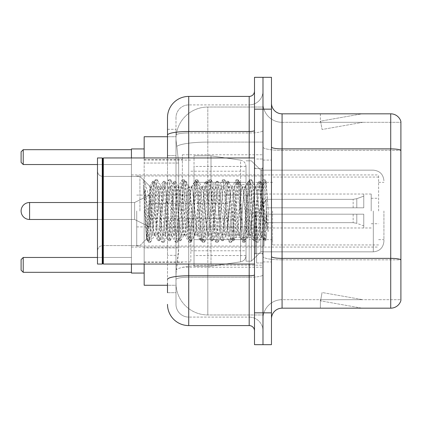 <?xml version="1.0" encoding="UTF-8"?>
<svg xmlns="http://www.w3.org/2000/svg" width="422" height="422" viewBox="0 0 422 422"><rect width="100%" height="100%" fill="white"/><g stroke="black" fill="none" stroke-linecap="round" stroke-linejoin="round"><path stroke-width="0.32" stroke-dasharray="2.11 1.58" d="M262.985 211L262.985 154.774L262.985 211M182.357 211L182.357 154.774L182.357 211M167.502 155.612L175.99 155.612L175.99 255.336L175.99 129.311L175.99 155.612L167.502 155.612L167.502 255.336L167.502 136.739L176.064 136.739L176.037 137.171A31.829 31.829 0 0 1 207.819 107.035L262.985 107.035L207.819 107.035L207.819 142.098L207.819 107.035A31.829 31.829 0 0 0 176.037 137.171L176.064 136.739L144.166 136.739L144.166 247.909L178.648 247.909L178.443 253.437L176.122 272.533L178.648 247.909L178.648 163.04L178.648 247.909L144.166 247.909L144.166 285.261L176.064 285.261L175.99 283.141A31.829 31.829 0 0 0 207.819 314.965L262.985 314.965L262.985 265.164L262.985 314.965L207.819 314.965L207.819 265.164L207.819 314.965A31.829 31.829 0 0 1 175.99 283.141L175.99 276.668L176.064 285.261L167.502 285.261M176.122 272.533L175.99 276.668L176.122 272.533M144.166 211L144.166 273.06L144.166 211M262.985 107.035L262.985 142.098L262.985 107.035M262.985 265.164L262.985 142.098L262.985 265.164L207.819 265.164A31.829 5.528 180 0 0 176.375 269.837A31.829 5.528 180 0 1 207.819 265.164L262.985 265.164M176.037 137.171C175.847 138.39 176.111 141.454 176.823 146.371L178.648 163.04L176.823 146.371C176.111 141.449 175.847 138.384 176.037 137.171A31.829 31.829 0 0 1 207.819 107.035M144.166 264.045L144.166 157.955M167.502 292.689L175.99 292.689L175.99 255.336L175.99 292.689L167.502 292.689L167.502 157.955M167.502 304.357A21.216 21.216 0 0 0 188.724 325.578L188.724 317.091A12.729 12.729 0 0 1 175.99 304.357L175.99 135.177L175.99 304.357A12.729 12.729 0 0 0 188.724 317.091L249.191 317.091L249.191 283.141L249.191 325.578A5.307 5.307 0 0 1 254.498 330.88L254.498 91.12L254.498 330.88M262.985 283.141L262.985 130.567L262.985 283.141M254.498 211L254.498 264.045L254.498 211M254.498 109.156L254.498 77.326L262.985 77.326L262.985 109.156L262.985 77.326L271.473 77.326L271.473 109.156L262.985 109.156L262.985 312.844L262.985 109.156L254.498 109.156L254.498 312.844L262.985 312.844L262.985 344.674L262.985 312.844L271.473 312.844L271.473 109.156M271.473 312.844L271.473 344.674L254.498 344.674L254.498 312.844M262.985 91.12L262.985 130.567L262.985 91.12A13.794 13.794 0 0 1 249.191 104.909A13.794 13.794 0 0 0 262.985 91.12A13.794 13.794 0 0 1 249.191 104.909L249.191 317.091L188.724 317.091L188.724 277.243L249.191 277.243A13.794 2.395 0 0 0 262.985 274.849A13.794 2.395 0 0 1 249.191 277.243L249.191 104.909L188.724 104.909L249.191 104.909M167.502 129.311L175.99 129.311L167.502 129.311L167.502 279.459A21.216 3.682 180 0 1 188.724 275.772L188.724 96.422A21.216 21.216 0 0 0 167.502 117.643A21.216 21.216 0 0 1 188.724 96.422L249.191 96.422A5.307 5.307 0 0 0 254.498 91.12A5.307 5.307 0 0 1 249.191 96.422L249.191 283.141L249.191 277.243L188.724 277.243L188.724 104.909L188.724 132.962L249.191 132.962A13.794 2.395 0 0 0 262.985 130.567A13.794 2.395 0 0 1 249.191 132.962L188.724 132.962L188.724 283.141L188.724 275.772L249.191 275.772A5.307 0.923 0 0 0 254.498 274.849M188.724 325.578L249.191 325.578M167.502 279.459L167.502 283.141M175.99 117.643L175.99 135.177L175.99 117.643A12.729 12.729 0 0 1 188.724 104.909A12.729 12.729 0 0 0 175.99 117.643A12.729 12.729 0 0 1 188.724 104.909M262.985 330.88A13.794 13.794 0 0 0 249.191 317.091A13.794 13.794 0 0 1 262.985 330.88A13.794 13.794 0 0 0 249.191 317.091M271.473 211L271.473 160.075L271.473 211M256.618 211L256.618 262.985L256.618 211M262.985 265.744L262.985 147.046L262.985 265.744M390.714 308.176L282.081 308.176L282.081 150.364L400.9 150.364L282.081 150.364L282.081 122.311L400.9 122.311L400.9 150.364L400.9 122.311L282.081 122.311L282.081 259.846L400.9 259.846L400.9 150.364L400.9 259.846L282.081 259.846L282.081 299.689A19.096 19.096 0 0 0 262.985 318.789A19.096 19.096 0 0 1 282.081 299.689L400.9 299.689L400.9 121.462A10.608 10.608 0 0 0 390.714 113.824L390.714 308.176A10.608 10.608 0 0 0 400.9 300.538L400.9 265.744L400.9 299.689L282.081 299.689L282.081 113.824A10.608 10.608 0 0 1 271.473 103.211L271.473 147.046L271.473 103.211M271.473 318.789L271.473 147.046L271.473 318.789A10.608 10.608 0 0 1 282.081 308.176M262.985 103.211L262.985 147.046L262.985 103.211A19.096 19.096 0 0 0 282.081 122.311A19.096 19.096 0 0 1 262.985 103.211A19.096 19.096 0 0 0 282.081 122.311M361.337 308.049A8.487 8.487 0 0 0 362.814 308.176L320.377 308.176L362.814 308.176A8.487 8.487 0 0 1 361.337 308.049A8.487 8.487 0 0 0 362.814 308.176A8.487 8.487 0 0 1 361.337 308.049A8.487 8.487 0 0 0 362.814 308.176A8.487 8.487 0 0 1 361.337 308.049A8.487 8.487 0 0 0 362.814 308.176A8.487 8.487 0 0 1 361.337 308.049A8.487 8.487 0 0 0 362.814 308.176A8.487 8.487 0 0 1 361.337 308.049L320.593 300.865L361.337 308.049M320.377 299.689L320.377 308.176L320.377 299.689L320.799 299.689L320.593 300.865L320.799 299.689L320.377 299.689L320.377 308.176L320.377 299.689L320.799 299.689L320.593 300.865L320.799 299.689L320.377 299.689L320.377 308.176L320.377 299.689L320.799 299.689L320.593 300.865L320.799 299.689L320.377 299.689L320.377 308.176L320.377 299.689L320.799 299.689L320.593 300.865L320.799 299.689L320.377 299.689L320.377 308.176L320.377 299.689L320.799 299.689L320.593 300.865L320.799 299.689L320.377 299.689M400.9 121.462A10.608 10.608 0 0 0 390.714 113.824L282.081 113.824M362.814 113.824L320.377 113.824L362.814 113.824A8.487 8.487 0 0 0 361.337 113.951A8.487 8.487 0 0 1 362.814 113.824A8.487 8.487 0 0 0 361.337 113.951A8.487 8.487 0 0 1 362.814 113.824A8.487 8.487 0 0 0 361.337 113.951A8.487 8.487 0 0 1 362.814 113.824A8.487 8.487 0 0 0 361.337 113.951A8.487 8.487 0 0 1 362.814 113.824A8.487 8.487 0 0 0 361.337 113.951A8.487 8.487 0 0 1 362.814 113.824M362.814 299.689L320.799 299.689L362.814 299.689L320.799 299.689L362.814 299.689L320.799 299.689L362.814 299.689L320.799 299.689L362.814 299.689L320.799 299.689L362.814 299.689L322.065 292.504L320.799 299.689L322.065 292.504L320.799 299.689L322.065 292.504L320.799 299.689L322.065 292.504L320.799 299.689L322.065 292.504L320.799 299.689L322.065 292.504L362.814 299.689M320.799 122.311L320.377 122.311L320.799 122.311L320.377 122.311L320.799 122.311L320.377 122.311L320.799 122.311L320.377 122.311L320.799 122.311L320.377 122.311L320.799 122.311L320.593 121.135L361.337 113.951L320.593 121.135L320.799 122.311L320.593 121.135L361.337 113.951L320.593 121.135L320.799 122.311L320.593 121.135L361.337 113.951L320.593 121.135L320.799 122.311L320.593 121.135L361.337 113.951L320.593 121.135L320.799 122.311L320.593 121.135L361.337 113.951L320.593 121.135L320.799 122.311L362.814 122.311L320.799 122.311L362.814 122.311L320.799 122.311L362.814 122.311L320.799 122.311L362.814 122.311L320.799 122.311L362.814 122.311L320.799 122.311L322.065 129.496L320.799 122.311M320.377 113.824L320.377 122.311L320.377 113.824M362.814 122.311L322.065 129.496L362.814 122.311M102.789 263.513L102.256 264.045L102.256 157.955L102.256 264.045L102.256 157.955L102.789 158.487L102.789 263.513L102.789 211L102.789 263.513L103.321 264.045L103.321 157.955L103.321 211L103.321 157.955L254.498 157.955M102.256 264.045L97.482 264.045L97.482 157.955L97.482 250.895L97.482 157.955L102.256 157.955M139.919 211L139.919 176.407L139.919 211M260.865 211L260.865 170.156L260.865 251.844L260.865 170.156L260.865 251.844L260.865 211L260.865 229.12L262.036 235.856L265.058 190.776L266.092 181.787L268.155 209.201L268.155 231.725L264.441 211L260.865 195.592L260.865 211L260.865 170.156L260.865 251.844L260.865 211L259.092 231.768L258.211 234.98L260.865 234.98L260.865 211L262.542 185.337L265.09 231.182L265.907 240.028L266.604 234.479L266.604 215.199C264.858 229.273 262.943 235.866 260.865 234.98C259.978 233.561 259.092 225.57 258.211 211L256.444 190.232L255.558 187.02L255.336 187.21L254.672 190.232L251.137 231.768L250.251 234.98L250.03 234.79L249.37 231.768L245.831 190.232L244.95 187.02L244.728 187.21L244.064 190.232L240.529 231.768L239.643 234.98L239.422 234.79L238.762 231.768L235.223 190.232L234.342 187.02L233.456 190.232L229.921 231.768L229.035 234.98L228.149 231.768L224.615 190.232L223.729 187.02L222.848 190.232L219.308 231.768L218.427 234.98L217.541 231.768L214.007 190.232L213.121 187.02L212.24 190.232L208.7 231.768L207.819 234.98L206.933 231.768L203.399 190.232L202.513 187.02L201.626 190.232L198.092 231.768L197.206 234.98L196.325 231.768L192.785 190.232L191.904 187.02L191.018 190.232L187.484 231.768L186.598 234.98L185.717 231.768L182.177 190.232L181.296 187.02L180.41 190.232L176.876 231.768L175.99 234.98L175.109 231.768L171.569 190.232L170.688 187.02L169.802 190.232L166.268 231.768L165.382 234.98L164.496 231.768L160.961 190.232L160.075 187.02L159.194 190.232L155.655 231.768L154.774 234.98L153.888 231.768L149.857 186.345L147.31 230.475L146.492 239.016L144.815 211L144.788 189.684L150.527 225.01L150.527 191.704M258.211 234.98L257.325 231.768L253.791 190.232L252.905 187.02L252.024 190.232L248.484 231.768L247.603 234.98L246.717 231.768L243.183 190.232L242.297 187.02L241.41 190.232L237.876 231.768L236.99 234.98L236.109 231.768L232.569 190.232L231.689 187.02L230.802 190.232L227.268 231.768L226.382 234.98L225.501 231.768L221.961 190.232L221.081 187.02L220.194 190.232L216.66 231.768L215.774 234.98L214.888 231.768L211.353 190.232L210.467 187.02L209.586 190.232L206.047 231.768L205.166 234.98L204.28 231.768L200.745 190.232L199.859 187.02L198.978 190.232L195.439 231.768L194.558 234.98L193.672 231.768L190.137 190.232L189.251 187.02L188.365 190.232L184.831 231.768L184.171 234.79L183.95 234.98L183.064 231.768L179.529 190.232L178.643 187.02L177.757 190.232L174.223 231.768L173.558 234.79L173.337 234.98L172.456 231.768L168.916 190.232L168.035 187.02L167.149 190.232L163.615 231.768L162.95 234.79L162.728 234.98L161.848 231.768L158.308 190.232L157.427 187.02L156.541 190.232L153.007 231.768L152.12 234.98L151.234 231.768L150.527 225.01M260.865 234.98L263.998 240.572L263.291 236.742L259.757 185.258L258.871 181.275L257.99 185.258L254.45 236.742L253.569 240.725L252.683 236.742L249.149 185.258L248.263 181.275L247.382 185.258L243.842 236.742L242.961 240.725L242.075 236.742L238.541 185.258L237.655 181.275L236.768 185.258L233.234 236.742L232.348 240.725L231.467 236.742L227.927 185.258L227.047 181.275L226.16 185.258L222.626 236.742L221.74 240.725L220.859 236.742L217.319 185.258L216.439 181.275L215.552 185.258L212.018 236.742L211.132 240.725L210.251 236.742L206.711 185.258L205.83 181.275L204.944 185.258L201.41 236.742L200.524 240.725L199.638 236.742L196.103 185.258L195.217 181.275L194.336 185.258L190.797 236.742L189.916 240.725L189.03 236.742L185.495 185.258L184.609 181.275L183.728 185.258L180.189 236.742L179.308 240.725L178.422 236.742L174.887 185.258L174.001 181.275L173.115 185.258L169.581 236.742L168.695 240.725L167.814 236.742L164.274 185.258L163.393 181.275L162.507 185.258L158.973 236.742L158.086 240.725L157.206 236.742L153.666 185.258L152.785 181.275L151.899 185.258L148.365 236.742L147.478 240.725L146.598 236.742L144.788 210.23M266.604 215.199L265.063 236.742L263.998 240.572M266.604 234.479L265.686 240.572L264.62 236.742L261.081 185.258L260.2 181.275L259.314 185.258L255.779 236.742L254.893 240.725L254.012 236.742L250.473 185.258L249.592 181.275L248.706 185.258L245.171 236.742L244.285 240.725L243.399 236.742L239.865 185.258L238.979 181.275L238.098 185.258L234.558 236.742L233.677 240.725L232.791 236.742L229.257 185.258L228.371 181.275L227.49 185.258L223.95 236.742L223.069 240.725L222.183 236.742L218.649 185.258L217.763 181.275L216.882 185.258L213.342 236.742L212.461 240.725L211.575 236.742L208.041 185.258L207.155 181.275L206.268 185.258L202.734 236.742L201.848 240.725L200.967 236.742L197.427 185.258L196.726 181.428L195.66 185.258L192.126 236.742L191.24 240.725L190.359 236.742L186.819 185.258L186.118 181.428L185.052 185.258L181.518 236.742L180.632 240.725L179.746 236.742L176.211 185.258L175.51 181.428L174.444 185.258L170.905 236.742L170.024 240.725L169.138 236.742L165.603 185.258L164.897 181.428L163.836 185.258L160.297 236.742L159.416 240.725L158.53 236.742L154.995 185.258L154.288 181.428L153.223 185.258L149.689 236.742L148.987 240.572L147.922 236.742L144.788 189.684M383.925 211L383.925 241.236L383.925 211M378.624 211L378.624 174.93L378.624 211M131.432 273.06L144.166 273.06L131.432 273.06L131.432 148.94L131.432 264.045M190.844 211L190.844 261.925L190.844 211M246.01 211L246.01 261.181L246.01 211M251.312 211L251.312 261.181L251.312 211M97.482 257.467L131.432 257.467L131.432 272.322L131.432 257.467L131.432 272.322L131.432 257.467L131.432 272.322L131.432 257.467L23.221 257.467L131.432 257.467L23.221 257.467L23.221 272.322L131.432 272.322L23.221 272.322L23.221 257.467L21.1 259.588L21.1 270.196L21.1 259.588L23.221 257.467L131.432 257.467L23.221 257.467L23.221 272.322L21.1 270.196L23.221 272.322L131.432 272.322L23.221 272.322L23.221 257.467L21.1 259.588L21.1 270.196L21.1 259.588L23.221 257.467L21.1 259.588L21.1 270.196L23.221 272.322L21.1 270.196L23.221 272.322L131.432 272.322M131.432 149.678L131.432 164.533L131.432 149.678L131.432 164.533L131.432 149.678L131.432 164.533L131.432 149.678L23.221 149.678L131.432 149.678L23.221 149.678L23.221 164.533L131.432 164.533L23.221 164.533L23.221 149.678L21.1 151.804L21.1 162.412L21.1 151.804L23.221 149.678L131.432 149.678L23.221 149.678L23.221 164.533L21.1 162.412L23.221 164.533L131.432 164.533L23.221 164.533L23.221 149.678L21.1 151.804L21.1 162.412L21.1 151.804L23.221 149.678L21.1 151.804L21.1 162.412L23.221 164.533L21.1 162.412L23.221 164.533L97.482 164.533M272.533 211L272.533 244.95L272.533 211M371.196 211L371.196 194.025L371.196 211M249.191 211L249.191 239.643L249.191 211M136.739 211L136.739 246.01L136.739 211M264.045 211L264.045 246.01L264.045 211M246.01 239.643L246.01 166.442L246.01 182.357L194.025 182.357L194.025 266.166L194.025 239.643L246.01 239.643L246.01 255.558L246.01 166.442L246.01 182.357L194.025 182.357L194.025 255.558L194.025 239.643L246.01 239.643L246.01 255.558L246.01 166.442L246.01 182.357L194.025 182.357L194.025 266.166L194.025 239.643L246.01 239.643L246.01 255.568L246.01 166.432L246.01 182.357L194.025 182.357L194.025 255.558L194.025 239.643L211 239.643L211 155.834L211 182.357L194.025 182.357L194.025 155.834L194.025 266.166L194.025 239.643L246.01 239.643L246.01 255.568C245.736 258.992 243.916 261.091 240.561 261.867L240.561 239.643L246.01 239.643L246.01 255.568L246.01 166.432C245.736 163.008 243.916 160.909 240.561 160.133L240.561 261.867L240.561 239.643L246.01 239.643M29.587 219.487L134.618 219.487L149.467 226.915L134.618 219.487L29.587 219.487A8.487 8.487 0 0 1 21.1 211A8.487 8.487 0 0 0 29.587 219.487L29.587 202.513L29.587 219.487L29.587 202.513L29.587 219.487L29.587 202.513L134.618 202.513L134.618 219.487L134.618 202.513L134.618 219.487L134.618 202.513L134.618 219.487L134.618 202.513L149.467 195.085L149.467 226.915L149.467 195.085L149.467 226.915L149.467 195.085L149.467 226.915L149.467 195.085L134.618 202.513L29.587 202.513M233.276 211L233.276 237.523L233.276 211M227.975 211L227.975 226.915L227.975 211M266.166 211L266.166 199.332L266.166 214.181L266.166 207.819L266.166 214.181L363.769 214.181L363.769 227.975L363.769 214.181L266.166 214.181L363.769 214.181L363.769 225.854L363.769 214.181L266.166 214.181L266.166 222.668L266.166 207.819L363.769 207.819L363.769 194.025L363.769 207.819L266.166 207.819L363.769 207.819L363.769 196.146L363.769 207.819L266.166 207.819L266.166 199.332L266.166 214.181L266.166 207.819L266.166 214.181L363.769 214.181L363.769 227.975L363.769 214.181L266.166 214.181L363.769 214.181L363.769 225.854L363.769 214.181L266.166 214.181L266.166 222.668L266.166 207.819L363.769 207.819L363.769 194.025L363.769 207.819L266.166 207.819L363.769 207.819L363.769 196.146L363.769 207.819L266.166 207.819L266.166 199.332L266.166 214.181L266.166 207.819L266.166 214.181L363.769 214.181L363.769 227.975L363.769 214.181L266.166 214.181L363.769 214.181L363.769 225.854L363.769 214.181L266.166 214.181L266.166 222.668L266.166 211M248.131 211L248.131 237.523L248.131 211M260.865 195.592L260.126 190.232L259.008 187.02L257.884 190.232L253.39 231.768L252.266 234.98L251.148 231.768L246.654 190.232L245.53 187.02L245.177 187.321L244.412 190.232L239.918 231.768L238.794 234.98L237.67 231.768L233.181 190.232L232.058 187.02L231.704 187.321L230.934 190.232L226.445 231.768L225.322 234.98L224.198 231.768L219.709 190.232L218.585 187.02L217.462 190.232L212.973 231.768L211.849 234.98L210.726 231.768L206.237 190.232L205.113 187.02L203.99 190.232L199.5 231.768L198.377 234.98L197.253 231.768L192.759 190.232L191.641 187.02L190.517 190.232L186.023 231.768L184.905 234.98L183.781 231.768L179.287 190.232L178.163 187.02L177.045 190.232L172.551 231.768L171.427 234.98L170.303 231.768L165.814 190.232L164.691 187.02L163.567 190.232L159.078 231.768L157.955 234.98L156.831 231.768L152.342 190.232L151.218 187.02L150.527 188.175L150.527 187.02L150.527 203.24L144.878 181.618L144.192 180.679L143.237 180.236L144.561 211L146.503 238.746L148.417 242.038L147.568 238.087L143.237 185.242M260.865 229.12L256.761 190.232L255.637 187.02L254.513 190.232L250.024 231.768L248.901 234.98L247.777 231.768L243.288 190.232L242.165 187.02L241.041 190.232L236.552 231.768L235.429 234.98L234.305 231.768L229.811 190.232L228.692 187.02L227.569 190.232L223.074 231.768L221.956 234.98L220.833 231.768L216.338 190.232L215.215 187.02L214.096 190.232L209.602 231.768L208.479 234.98L207.355 231.768L202.866 190.232L201.742 187.02L200.619 190.232L196.13 231.768L195.006 234.98L193.883 231.768L189.394 190.232L188.27 187.02L187.146 190.232L182.657 231.768L181.534 234.98L180.41 231.768L175.921 190.232L175.151 187.321L174.798 187.02L173.674 190.232L169.185 231.768L168.061 234.98L166.938 231.768L162.449 190.232L161.679 187.321L161.325 187.02L160.202 190.232L155.707 231.768L154.943 234.679L154.589 234.98L153.466 231.768L150.527 203.24M149.857 186.345L139.919 176.407L102.789 176.407C99.597 176.122 97.83 174.355 97.482 171.105C97.83 174.355 99.597 176.122 102.789 176.407L139.919 176.407L143.237 179.725L143.237 180.236L143.638 179.725L143.913 179.962L144.878 181.618M150.527 188.175C149.952 191.831 149.383 199.437 148.829 211L147.726 230.243L146.503 238.746M268.155 231.725L264.341 183.913L263.217 179.725L262.094 183.913L257.599 238.087L256.481 242.275L256.207 242.038L255.357 238.087L250.863 183.913L249.745 179.725L248.621 183.913L244.127 238.087L243.003 242.275L242.729 242.038L241.885 238.087L237.391 183.913L236.267 179.725L235.149 183.913L230.655 238.087L229.531 242.275L229.257 242.038L228.407 238.087L223.918 183.913L222.795 179.725L221.671 183.913L217.182 238.087L216.059 242.275L215.784 242.038L214.935 238.087L210.446 183.913L209.323 179.725L208.199 183.913L203.71 238.087L202.586 242.275L201.463 238.087L196.974 183.913L195.85 179.725L194.727 183.913L190.238 238.087L189.114 242.275L187.99 238.087L183.496 183.913L182.378 179.725L181.254 183.913L176.76 238.087L175.642 242.275L174.518 238.087L170.024 183.913L168.9 179.725L167.782 183.913L163.288 238.087L162.164 242.275L161.04 238.087L156.551 183.913L155.428 179.725L154.304 183.913L149.815 238.087L148.692 242.275L148.417 242.038M268.155 209.201L266.024 183.913L264.9 179.725L263.776 183.913L259.287 238.087L258.164 242.275L257.04 238.087L252.551 183.913L251.428 179.725L250.304 183.913L245.815 238.087L244.691 242.275L243.568 238.087L239.074 183.913L237.955 179.725L236.832 183.913L232.337 238.087L231.219 242.275L230.095 238.087L225.601 183.913L224.478 179.725L223.359 183.913L218.865 238.087L217.741 242.275L216.623 238.087L212.129 183.913L211.005 179.725L209.882 183.913L205.393 238.087L204.269 242.275L203.146 238.087L198.656 183.913L197.533 179.725L196.409 183.913L191.92 238.087L190.797 242.275L189.673 238.087L185.184 183.913L184.061 179.725L182.937 183.913L178.448 238.087L177.324 242.275L176.201 238.087L171.712 183.913L170.588 179.725L169.465 183.913L164.97 238.087L163.852 242.275L162.728 238.087L158.234 183.913L157.111 179.725L155.992 183.913L151.498 238.087L150.374 242.275L149.256 238.087L144.762 183.913L143.913 179.962M211 211L211 155.834L211 211M211 239.643L240.561 239.643L211 239.643L211 266.166L211 239.643L194.025 239.643L194.025 255.558L194.025 166.442L194.025 182.357L246.01 182.357L211 182.357M131.432 157.955L131.432 211L131.432 148.94L144.166 148.94L131.432 148.94M131.432 211L131.432 247.07L131.432 211M23.221 272.322L23.221 257.467M23.221 164.533L23.221 149.678M266.166 207.819L363.769 207.819L363.769 194.025L363.769 207.819L266.166 207.819L363.769 207.819L363.769 196.146L363.769 207.819L266.166 207.819M149.467 211L149.467 203.573L149.467 211M240.561 182.357L240.561 261.867C243.916 261.091 245.736 258.992 246.01 255.568L246.01 166.432C245.736 163.008 243.916 160.909 240.561 160.133L240.561 239.643M207.819 142.098L262.985 142.098L207.819 142.098L207.819 265.164L207.819 142.098A31.829 5.528 180 0 0 176.823 146.371A31.829 5.528 180 0 1 207.819 142.098M175.99 283.141A31.829 31.829 0 0 0 207.819 314.965M178.648 163.04L144.166 163.04L178.648 163.04M167.502 135.177A21.216 3.682 180 0 1 188.724 131.49L249.191 131.49A5.307 0.923 -0 0 0 254.498 130.567M188.724 157.955L188.724 264.045M249.191 264.045L249.191 157.955M188.724 132.962A12.729 2.21 180 0 0 175.99 135.177A12.729 2.21 180 0 1 188.724 132.962M188.724 277.243A12.729 2.21 180 0 0 175.99 279.459A12.729 2.21 180 0 1 188.724 277.243M188.724 317.091A12.729 12.729 0 0 1 175.99 304.357M175.99 255.336L167.502 255.336L175.99 255.336M282.081 259.846A19.096 3.318 0 0 1 262.985 256.529A19.096 3.318 0 0 0 282.081 259.846M400.9 259.699A10.608 1.841 180 0 0 390.714 258.375L282.081 258.375A10.608 1.841 0 0 1 271.473 256.529M271.473 147.046A10.608 1.841 0 0 0 282.081 148.887L390.714 148.887A10.608 1.841 180 0 1 400.9 150.216M262.985 147.046A19.096 3.318 0 0 0 282.081 150.364A19.096 3.318 0 0 1 262.985 147.046M262.985 318.789A19.096 19.096 0 0 1 282.081 299.689M261.925 211L261.925 168.563L261.925 211M255.558 211L255.558 253.437L255.558 211M373.317 211L373.317 251.844L373.317 211M356.79 214.181L356.79 223.312L356.79 214.181M353.161 214.181L353.161 222.668L353.161 214.181M356.79 207.819L356.79 198.688L356.79 207.819M353.161 207.819L353.161 199.332L353.161 207.819M182.357 154.774L262.985 154.774M144.166 159.548L182.357 159.548M144.166 262.452L182.357 262.452M182.357 267.226L262.985 267.226M254.498 168.563L262.985 168.563L254.498 168.563M254.498 253.437L262.985 253.437L254.498 253.437M262.985 160.075L271.473 160.075L262.985 160.075M256.618 262.985L262.985 262.985L256.618 262.985M256.618 159.015L262.985 159.015L256.618 159.015M262.985 261.925L271.473 261.925L262.985 261.925M261.925 168.563L262.985 167.502L261.925 168.563L255.558 168.563L254.498 167.502L255.558 168.563L261.925 168.563M255.558 253.437L261.925 253.437L262.985 254.498L261.925 253.437L255.558 253.437L254.498 254.498L255.558 253.437M103.321 264.045L254.498 264.045M146.698 238.815L139.919 245.593L102.789 245.593C99.597 245.878 97.83 247.645 97.482 250.895C97.83 247.645 99.597 245.878 102.789 245.593L139.919 245.593L146.492 239.016M157.427 187.02L160.075 187.02M168.035 187.02L170.688 187.02M178.643 187.02L181.296 187.02M189.251 187.02L191.904 187.02M199.859 187.02L202.513 187.02M210.467 187.02L213.121 187.02M221.081 187.02L223.729 187.02M231.689 187.02L234.342 187.02M242.297 187.02L244.95 187.02M252.905 187.02L255.558 187.02M152.12 234.98L154.774 234.98M162.728 234.98L165.382 234.98M173.337 234.98L175.99 234.98M183.95 234.98L186.598 234.98M194.558 234.98L197.206 234.98M205.166 234.98L207.819 234.98M215.774 234.98L218.427 234.98M226.382 234.98L229.035 234.98M236.99 234.98L239.643 234.98M247.603 234.98L250.251 234.98M262.542 185.337L266.092 181.787M265.907 240.028L261.819 235.94M102.789 158.487L103.321 157.955M264.177 240.725L265.501 240.725M258.871 181.275L260.2 181.275M253.569 240.725L254.893 240.725M248.263 181.275L249.592 181.275M242.961 240.725L244.285 240.725M237.655 181.275L238.979 181.275M232.348 240.725L233.677 240.725M227.047 181.275L228.371 181.275M221.74 240.725L223.069 240.725M216.439 181.275L217.763 181.275M211.132 240.725L212.461 240.725M205.83 181.275L207.155 181.275M200.524 240.725L201.848 240.725M195.217 181.275L196.547 181.275M189.916 240.725L191.24 240.725M184.609 181.275L185.938 181.275M179.308 240.725L180.632 240.725M174.001 181.275L175.325 181.275M168.695 240.725L170.024 240.725M163.393 181.275L164.717 181.275M158.086 240.725L159.416 240.725M152.785 181.275L154.109 181.275M147.478 240.725L148.802 240.725M262.674 185.385L260.379 181.428M266.024 239.986L265.686 240.572M255.073 240.572L258.433 234.79M249.771 181.428L253.126 187.21M244.465 240.572L247.825 234.79M239.163 181.428L242.518 187.21M233.857 240.572L237.217 234.79M228.55 181.428L231.91 187.21M223.249 240.572L226.603 234.79M217.942 181.428L221.302 187.21M212.641 240.572L215.995 234.79M207.334 181.428L210.694 187.21M202.032 240.572L205.387 234.79M196.726 181.428L200.081 187.21M191.419 240.572L194.779 234.79M186.118 181.428L189.473 187.21M180.811 240.572L184.171 234.79M175.51 181.428L178.865 187.21M170.203 240.572L173.558 234.79M164.897 181.428L168.257 187.21M159.595 240.572L162.95 234.79M154.288 181.428L157.649 187.21M148.987 240.572L152.342 234.79M255.336 187.21L258.691 181.428M250.03 234.79L253.39 240.572M244.728 187.21L248.083 181.428M239.422 234.79L242.777 240.572M234.115 187.21L237.475 181.428M228.814 234.79L232.169 240.572M223.507 187.21L226.867 181.428M218.206 234.79L221.561 240.572M212.899 187.21L216.259 181.428M207.598 234.79L210.953 240.572M202.291 187.21L205.646 181.428M196.984 234.79L200.344 240.572M191.683 187.21L195.038 181.428M186.376 234.79L189.736 240.572M181.075 187.21L184.43 181.428M175.768 234.79L179.123 240.572M170.462 187.21L173.822 181.428M165.16 234.79L168.515 240.572M159.854 187.21L163.214 181.428M154.552 234.79L157.907 240.572M149.715 186.397L152.606 181.428M146.371 238.973L147.299 240.572M246.01 261.181L251.312 261.181L260.865 251.844L373.317 251.844L260.865 251.844L251.312 261.181L246.01 261.181L251.312 261.181L260.865 251.844L373.317 251.844C379.758 251.217 383.297 247.682 383.925 241.236C383.297 247.682 379.758 251.217 373.317 251.844C379.758 251.217 383.297 247.682 383.925 241.236M378.624 182.357L383.925 182.357M144.166 261.925L190.844 261.925M190.844 250.784L246.01 250.784M131.432 174.93L378.624 174.93M131.432 247.07L378.624 247.07M246.01 160.819L251.312 160.819L260.865 170.156L373.317 170.156L260.865 170.156L251.312 160.819L246.01 160.819L251.312 160.819L260.865 170.156L373.317 170.156C379.758 170.783 383.297 174.318 383.925 180.764C383.297 174.318 379.758 170.783 373.317 170.156C379.758 170.783 383.297 174.318 383.925 180.764M190.844 171.216L246.01 171.216M144.166 160.075L190.844 160.075M378.624 239.643L383.925 239.643M378.624 244.95L272.533 244.95M371.196 198.271L378.624 198.271M272.533 239.643L249.191 239.643M371.196 194.025L249.191 194.025M378.624 177.05L272.533 177.05M371.196 223.729L378.624 223.729M272.533 182.357L249.191 182.357M371.196 227.975L249.191 227.975M136.739 246.01L264.045 246.01M136.739 195.085L249.191 195.085M249.191 184.477L264.045 184.477M136.739 175.99L264.045 175.99M136.739 226.915L249.191 226.915M249.191 237.523L264.045 237.523M194.025 155.834L211 155.834L240.561 160.133L211 155.834L194.025 155.834L211 155.834L240.561 160.133C243.916 160.909 245.736 163.008 246.01 166.432M246.01 166.442L194.025 166.442M246.01 255.558L194.025 255.558M194.025 266.166L211 266.166L240.561 261.867L211 266.166L194.025 266.166L211 266.166L240.561 261.867C243.916 261.091 245.736 258.992 246.01 255.568M233.276 226.915L227.975 226.915M227.975 218.427L149.467 218.427M363.769 196.146L356.79 198.688L353.161 199.332L356.79 198.688L363.769 196.146L356.79 198.688L353.161 199.332L266.166 199.332L259.155 211L266.166 222.668L353.161 222.668L356.79 223.312L353.161 222.668L266.166 222.668L259.155 211L266.166 199.332L353.161 199.332L266.166 199.332L259.155 211L266.166 222.668L353.161 222.668L356.79 223.312L363.769 225.854M363.769 227.975L248.131 227.975M248.131 237.523L233.276 237.523M248.131 184.477L233.276 184.477M363.769 194.025L248.131 194.025M227.975 203.573L149.467 203.573M233.276 195.085L227.975 195.085M161.325 187.02L164.691 187.02M174.798 187.02L178.163 187.02M188.27 187.02L191.641 187.02M201.742 187.02L205.113 187.02M215.215 187.02L218.585 187.02M228.692 187.02L232.058 187.02M242.165 187.02L245.53 187.02M255.637 187.02L259.008 187.02M154.589 234.98L157.955 234.98M168.061 234.98L171.427 234.98M181.534 234.98L184.905 234.98M195.006 234.98L198.377 234.98M208.479 234.98L211.849 234.98M221.956 234.98L225.322 234.98M235.429 234.98L238.794 234.98M248.901 234.98L252.266 234.98M151.218 187.02L150.527 187.02L144.192 180.679M263.217 179.725L264.9 179.725M256.481 242.275L258.164 242.275M249.745 179.725L251.428 179.725M243.003 242.275L244.691 242.275M236.267 179.725L237.955 179.725M229.531 242.275L231.219 242.275M222.795 179.725L224.478 179.725M216.059 242.275L217.741 242.275M209.323 179.725L211.005 179.725M202.586 242.275L204.269 242.275M195.85 179.725L197.533 179.725M189.114 242.275L190.797 242.275M182.378 179.725L184.061 179.725M175.642 242.275L177.324 242.275M168.9 179.725L170.588 179.725M162.164 242.275L163.852 242.275M155.428 179.725L157.111 179.725M148.692 242.275L150.374 242.275M143.237 179.725L143.638 179.725M262.041 235.861L258.438 242.038M266.277 181.856L265.174 179.962M251.702 179.962L255.99 187.321M244.966 242.038L249.254 234.679M238.23 179.962L242.518 187.321M231.493 242.038L235.782 234.679M224.757 179.962L229.046 187.321M218.016 242.038L222.31 234.679M211.28 179.962L215.573 187.321M204.543 242.038L208.837 234.679M197.807 179.962L202.101 187.321M191.071 242.038L195.36 234.679M184.335 179.962L188.623 187.321M177.599 242.038L181.887 234.679M170.863 179.962L175.151 187.321M164.126 242.038L168.415 234.679M157.39 179.962L161.679 187.321M150.654 242.038L154.943 234.679M258.649 187.321L262.943 179.962M251.913 234.679L256.207 242.038M245.177 187.321L249.465 179.962M238.441 234.679L242.729 242.038M231.704 187.321L235.993 179.962M224.968 234.679L229.257 242.038M218.232 187.321L222.521 179.962M211.496 234.679L215.784 242.038M204.754 187.321L209.048 179.962M198.018 234.679L202.312 242.038M191.282 187.321L195.576 179.962M184.546 234.679L188.84 242.038M177.81 187.321L182.098 179.962M171.074 234.679L175.362 242.038M164.337 187.321L168.626 179.962M157.601 234.679L161.89 242.038M150.865 187.321L155.154 179.962M97.482 219.487L134.618 219.487L149.467 226.915M149.467 195.085L134.618 202.513L97.482 202.513"/><path stroke-width="0.63" d="M167.502 155.612L167.502 129.311L167.502 136.739L144.166 136.739L144.166 157.955M167.502 285.261L144.166 285.261L144.166 264.045M167.502 292.689L167.502 283.141M254.498 312.844L254.498 344.674L262.985 344.674L262.985 312.844L262.985 344.674L271.473 344.674L271.473 312.844L262.985 312.844L262.985 109.156L262.985 312.844L254.498 312.844L254.498 109.156L262.985 109.156L262.985 77.326L262.985 109.156L271.473 109.156L271.473 312.844M271.473 109.156L271.473 77.326L254.498 77.326L254.498 109.156M188.724 264.045L188.724 325.578L249.191 325.578L249.191 264.045M167.502 157.955L167.502 117.643A21.216 21.216 0 0 1 188.724 96.422L249.191 96.422A5.307 5.307 0 0 0 254.498 91.12M167.502 117.643L167.502 129.311M254.498 330.88A5.307 5.307 0 0 0 249.191 325.578M188.724 325.578A21.216 21.216 0 0 1 167.502 304.357M271.473 318.789A10.608 10.608 0 0 1 282.081 308.176L390.714 308.176L390.714 113.824L282.081 113.824A10.608 10.608 0 0 1 271.473 103.211A10.608 10.608 0 0 0 282.081 113.824L282.081 308.176M400.9 121.462A10.608 10.608 0 0 0 390.714 113.824A10.608 10.608 0 0 1 400.9 121.462L400.9 300.538A10.608 10.608 0 0 1 390.714 308.176M29.587 202.513A8.487 8.487 0 0 0 21.1 211A8.487 8.487 0 0 1 29.587 202.513A8.487 8.487 0 0 0 21.1 211A8.487 8.487 0 0 0 29.587 219.487L29.587 202.513L97.482 202.513M103.321 264.045L102.789 263.513L102.789 158.487L103.321 157.955L103.321 264.045L254.498 264.045M102.256 264.045L97.482 264.045L97.482 157.955L102.256 157.955L102.256 264.045L102.789 263.513M131.432 264.045L131.432 273.06L144.166 273.06M144.166 148.94L131.432 148.94L131.432 157.955M23.221 272.322L21.1 270.196L21.1 259.588L23.221 257.467L23.221 272.322L131.432 272.322M23.221 257.467L97.482 257.467M23.221 164.533L21.1 162.412L21.1 151.804L23.221 149.678L23.221 164.533L97.482 164.533M23.221 149.678L131.432 149.678M254.498 274.849A5.307 0.923 0 0 1 249.191 275.772L188.724 275.772A21.216 3.682 180 0 0 167.502 279.459M188.724 96.422L188.724 131.49L249.191 131.49L249.191 96.422M167.502 135.177A21.216 3.682 180 0 1 188.724 131.49L188.724 157.955M249.191 157.955L249.191 131.49A5.307 0.923 0 0 0 254.498 130.567M400.9 150.216A10.608 1.841 180 0 0 390.714 148.887L282.081 148.887A10.608 1.841 0 0 1 271.473 147.046M400.9 259.699A10.608 1.841 180 0 0 390.714 258.375L282.081 258.375A10.608 1.841 -0 0 1 271.473 256.529M102.789 158.487L102.256 157.955M103.321 157.955L254.498 157.955M97.482 219.487L29.587 219.487"/></g></svg>
